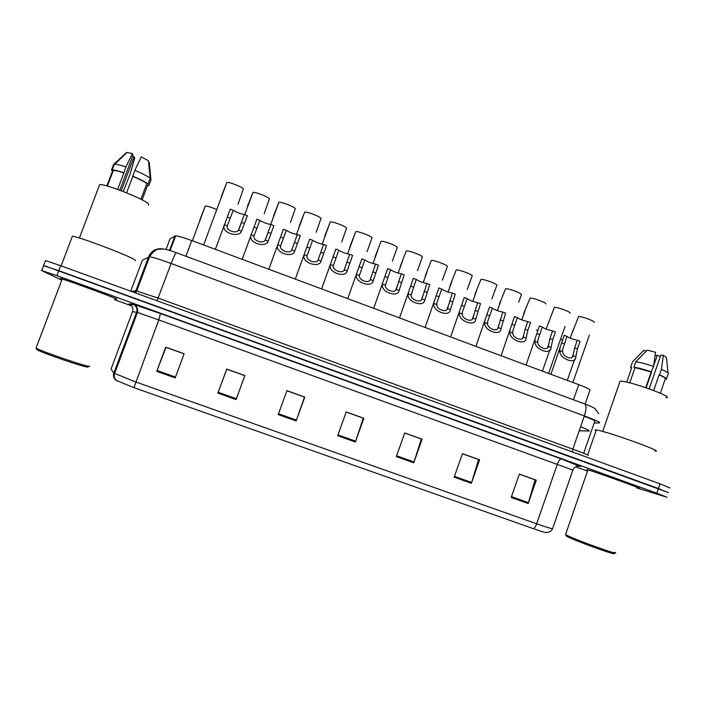 <?xml version="1.0" encoding="UTF-8"?>
<svg xmlns="http://www.w3.org/2000/svg" width="706" height="706" viewBox="0 0 706 706"><rect width="100%" height="100%" fill="white"/><g stroke="black" fill="none" stroke-linecap="round" stroke-linejoin="round"><path stroke-width="1.06" d="M166.069 249.439L170.005 238.884L175.653 235.795C178.397 236.033 183.772 237.622 191.758 240.552L578.735 384.664C587.18 387.885 590.896 389.783 589.898 390.339L585.124 404.097M637.236 487.714L638.48 488.084C648.717 491.094 596.835 472.367 587.004 469.499L587.807 470.187L587.004 469.499C596.835 472.367 648.717 491.094 638.48 488.084L637.236 487.714M116.79 299.053C114.963 297.764 66.814 280.079 60.442 278.367L61.696 279.214L60.442 278.367C66.814 280.079 114.963 297.764 116.79 299.053L116.066 299.017L116.79 299.053M667.479 492.32L658.416 488.526L58.783 270.663L43.534 265.694M533.454 528.688L133.955 387.665L116.119 380.366C113.71 378.451 112.951 376.033 113.842 373.121L135.649 381.928L536.648 523.781C535.625 526.552 534.557 528.185 533.454 528.688C542.914 531.98 547.318 533.215 546.647 532.395C549.392 532.43 551.36 531.212 552.542 528.741M114.928 298.673L116.066 299.017L114.928 298.673M114.54 299.706L131.572 305.875M575.672 466.781L587.507 471.07M636.697 487.872L666.879 497.209L656.809 493.22L56.904 275.64L41.433 270.469L61.413 279.947M217.889 393.101L226.732 369.044L244.876 375.557L236.069 399.578L217.889 393.101L218.198 392.262L236.378 398.74L236.069 399.578M156.723 371.338L165.716 347.14L184.116 353.75L175.167 377.904L156.723 371.338L157.041 370.5L175.476 377.057M396.313 456.588L404.741 432.946L422.135 439.194L413.751 462.801L396.313 456.588M454.152 477.177L462.448 453.667L479.612 459.827L471.352 483.292L454.152 477.177M511.206 497.474L519.369 474.097L536.295 480.177L528.176 503.51L511.206 497.474M278.199 414.563L286.901 390.647L304.789 397.063L296.123 420.944L278.199 414.563M337.662 435.726L346.231 411.942L363.872 418.279L355.347 442.018L337.662 435.726M218.198 392.262L226.794 369.07M244.841 375.548L236.378 398.74M346.196 412.03L363.316 418.173L355.347 442.018M286.865 390.736L304.48 397.054L296.123 420.944M519.342 474.185L535.051 479.824L528.176 503.51M462.421 453.755L478.589 459.553L471.352 483.292M404.706 433.034L421.35 439.008L413.751 462.801M184.081 353.838L165.998 347.343L157.041 370.5M226.758 369.159L244.814 375.636M670.02 487.987L660.013 483.839L60.672 265.694L45.493 260.523L43.622 265.456L668.45 492.594M560.617 339.109L562.629 339.895M594.064 322.395C595.908 321.548 582.803 316.553 578.593 316.509L571.348 335.006M567.006 336.365L562.62 349.611L562.647 351.817C562.806 356.795 572.751 360.528 573.034 355.718L574.64 347.873L577.296 340.248C572.151 339.101 568.727 337.803 567.006 336.365L564.226 335.315L550.918 374.304M577.296 340.248L580.067 341.298L577.411 348.923L575.814 356.759C576.343 365.223 559.126 358.772 559.858 350.767L559.92 348.561M536.322 329.949L537.857 330.523M546.1 329.075L554.404 307.295C558.42 307.269 571.604 312.29 569.971 313.226M545.729 303.995C547.159 302.98 533.895 297.923 530.074 298.038L523.764 313.429M518.707 302.221L521.355 294.72C522.564 293.608 509.22 288.525 505.602 288.719L499.336 304.189M542.261 327.019L537.778 340.407L537.778 342.472C537.804 347.423 547.812 351.173 548.227 346.399L549.93 338.562L552.604 330.929C547.565 329.817 544.114 328.511 542.261 327.019L539.455 325.96L526.076 365.055M552.604 330.929L555.401 331.979L552.727 339.621L551.024 347.449C551.333 355.85 534.01 349.364 534.971 341.422L535.016 339.586M517.366 317.612L512.803 331.017L512.759 333.073C512.644 337.989 522.722 341.766 523.27 337.018L525.079 329.208L527.77 321.548C522.837 320.48 519.369 319.165 517.366 317.612L514.542 316.544L501.083 355.745M527.77 321.548L530.577 322.607L527.885 330.267L526.085 338.077C526.173 346.425 508.744 339.895 509.935 332.014L509.97 330.532M492.311 308.151L487.669 321.574L487.59 323.622C487.343 328.493 497.474 332.297 498.162 327.593L502.787 312.105C497.959 311.081 494.465 309.757 492.311 308.151L489.479 307.084L475.923 346.381M502.787 312.105L505.611 313.173L500.995 328.652C500.854 336.938 483.319 330.373 484.748 322.554L484.775 321.38M467.116 298.629L462.395 312.07L462.271 314.108C461.883 318.944 472.076 322.766 472.905 318.097L477.644 302.609C472.923 301.63 469.411 300.306 467.116 298.629L464.257 297.553L450.613 336.947M477.644 302.609L480.486 303.686L475.756 319.174C475.385 327.399 457.744 320.789 459.412 313.032L459.43 312.158M613.276 553.027C621.139 557.44 574.993 540.92 566.856 536.41L566.044 535.439M614.75 552.33C623.045 556.928 574.675 539.613 566.177 534.927L565.55 534.592L587.913 469.878C586.774 469.561 586.748 469.631 587.833 470.108M636.83 487.484C646.405 490.308 597.858 472.782 588.583 470.072L587.913 469.878M654.877 451.055C666.905 453.031 608.475 431.825 597.082 430.086L596.296 429.963C594.858 429.786 594.761 430.069 596.005 430.801M666.023 397.743C675.889 397.796 630.423 381.161 620.768 381.196L620.062 381.196L619.621 382.458M645.761 387.638L651.17 371.903L635.021 367.597L629.752 382.864M660.348 393.207L665.22 378.99C666.146 378.425 664.09 377.057 659.06 374.886L653.703 390.489M651.17 371.903L653.544 366.423L655.512 352.241L647.225 350.15L635.815 361.763L633.944 367.191L635.021 367.597M668.044 372.927L666.464 357.457L663.34 355.215L660.745 355.277L649.211 388.829M660.322 356.521L657.268 355.365L655.08 355.418M653.544 366.423C646.255 363.969 640.342 362.425 635.815 361.763M663.34 355.215L661.434 369.406L659.545 374.895L659.06 374.886M666.517 378.743L668.15 373.977C669.279 373.359 667.046 371.833 661.434 369.406M651.647 371.912C644.366 369.459 638.462 367.888 633.944 367.191M665.22 378.99L666.287 379.387C667.417 378.804 665.167 377.313 659.545 374.895M626.725 382.149L631.605 367.985M646.202 351.164L643.854 350.273L632.541 361.79L630.679 367.173L631.411 368.55M631.746 367.579L630.679 367.173M646.131 387.762L651.585 371.912M653.588 366.079L657.268 355.365M88.188 366.952L87.888 367.094C85.47 367.711 42.457 353.071 36.915 349.708L36.553 348.967M89.636 366.017L89.512 366.352C87.041 366.988 41.945 351.623 36.156 348.137L36.288 347.431M114.972 298.541L115.025 298.417C113.234 297.173 68.173 280.626 62.207 279.029L62.11 279.276M135.164 260.761L135.34 260.293C133.972 257.593 80.034 236.916 72.391 236.228L61.148 265.862M148.428 205.04L148.701 204.299C147.872 200.68 106.112 183.816 99.67 184.566L99.149 185.943M117.646 189.429L123.859 172.97C118.617 171.223 115.104 170.384 113.322 170.455L112.669 170.64L106.871 185.952M140.918 199.26L146.839 183.525C144.289 181.601 139.611 179.209 132.799 176.341L126.577 192.835M148.569 162.274L149.213 162.521L150.987 179.942L148.869 185.581L147.669 185.131L142.127 199.886M119.791 190.205L133.116 154.914L132.401 153.529L126.621 152.452L113.613 164.472L111.451 170.181L112.669 170.64M146.839 183.525L148.039 183.984L150.184 178.291L148.392 160.712L141.262 156.891L134.846 170.322L132.799 176.341M123.859 172.97L125.897 166.943C120.647 165.178 116.949 164.269 114.804 164.207L113.613 164.472M125.897 166.943L132.401 153.529M150.184 178.291C147.492 176.156 142.374 173.499 134.846 170.322M123.718 172.732C117.973 170.799 114.125 169.872 112.183 169.952L111.451 170.181M148.039 183.984C145.33 181.892 140.203 179.262 132.666 176.103M147.439 185.74L148.869 185.581M121.247 190.752L134.078 156.776L134.767 158.118L130.081 174.117L123.294 191.529M134.078 156.776L132.622 156.22M491.853 298.859L496.83 285.383C497.818 284.191 484.395 279.073 480.989 279.347L474.759 294.879M467.195 289.513L472.164 275.993C472.932 274.713 459.43 269.568 456.226 269.921L450.04 285.524M442.388 280.114L447.348 266.541C447.895 265.174 434.314 260.002 431.313 260.443L425.171 276.117M417.44 270.663L422.382 257.046C422.709 255.581 409.039 250.374 406.259 250.904L400.161 266.647M392.333 261.158L397.275 247.479C397.363 245.926 383.614 240.693 381.046 241.311L375.045 256.913M441.762 289.054L436.961 302.512L436.793 304.533C436.264 309.334 446.527 313.182 447.489 308.557L452.361 293.061C447.745 292.116 444.215 290.784 441.762 289.054L438.894 287.969L425.136 327.46M452.361 293.061L455.22 294.137L450.357 309.634C449.757 317.797 432.01 311.152 433.916 303.456L433.934 302.856M416.249 279.417L411.157 294.905C410.486 299.671 420.811 303.536 421.923 298.947L426.918 283.45C422.417 282.55 418.861 281.209 416.249 279.417L413.363 278.332L399.499 317.921M426.918 283.45L429.795 284.536L424.809 300.032C423.971 308.134 406.109 301.444 408.271 293.82L408.28 293.467M390.594 269.727L385.37 285.215C384.558 289.945 394.945 293.837 396.198 289.284L401.317 273.778C396.931 272.931 393.348 271.581 390.594 269.727L387.682 268.633L373.695 308.31M401.317 273.778L404.211 274.872L399.102 290.378C398.025 298.417 380.057 291.684 382.458 284.121L382.467 284.006M216.504 209.435C211.244 207.22 207.52 206.064 205.322 205.958L199.957 219.61M367.085 251.592L372.009 237.869C371.877 236.228 358.154 230.986 355.718 231.647L349.885 246.773M341.678 241.964L346.593 228.188C346.231 226.485 332.667 221.269 330.267 221.922L324.601 236.501M316.12 232.283L321.027 218.463C320.445 216.68 307.031 211.5 304.657 212.135L296.485 234.427M299.265 225.902L304.657 212.135M272.816 218.445L272.737 219.001M290.413 222.54L295.302 208.667C294.499 206.823 281.226 201.66 278.888 202.287L270.698 224.534M273.451 216.124L278.888 202.287M264.229 213.583L269.427 198.818C268.404 196.903 255.254 191.758 252.96 192.376L244.726 214.633M247.479 206.284L252.96 192.376M237.975 204.352L243.385 188.908C242.158 186.931 229.123 181.804 226.855 182.413L203.61 244.964M221.357 196.383L226.855 182.413M364.773 259.976L359.425 275.472C358.463 280.158 368.911 284.077 370.323 279.567L375.566 264.053C371.285 263.25 367.685 261.891 364.773 259.976L361.851 258.873L347.731 298.638M375.566 264.053L378.478 265.156L373.236 280.661C371.974 288.533 353.997 282.029 356.486 274.475M338.792 250.162L333.311 265.659C332.208 270.31 342.728 274.255 344.281 269.78L349.655 254.266C345.49 253.507 341.872 252.139 338.792 250.162L335.853 249.05L321.601 288.904M349.655 254.266L352.585 255.369L347.22 270.883C345.816 278.499 327.937 272.472 330.346 264.874M312.652 240.287L307.048 255.793C305.786 260.399 316.367 264.371 318.079 259.94L323.577 244.417C319.536 243.702 315.891 242.326 312.652 240.287L309.696 239.175L295.293 279.108M323.577 244.417L326.534 245.529L321.036 261.052C319.5 268.412 301.7 262.844 304.039 255.21M286.354 230.359L280.609 245.864C279.205 250.427 289.857 254.425 291.71 250.03L297.35 234.507C293.422 233.836 289.751 232.459 286.354 230.359L283.38 229.229L268.827 269.251M297.35 234.507L300.315 235.627L294.684 251.151C293.016 258.272 275.296 253.127 277.564 245.476M259.887 220.36L254.01 235.954C252.563 240.499 263.214 244.355 265.182 240.066L270.954 224.534C267.142 223.917 263.453 222.522 259.887 220.36L256.896 219.231L242.184 259.331M270.954 224.534L273.937 225.664L268.174 241.196C266.374 248.08 248.715 243.332 250.912 235.672M233.262 210.3L227.235 226.026C225.832 230.58 236.448 234.189 238.487 230.041L244.373 214.509C240.658 213.918 236.951 212.515 233.262 210.3L230.253 209.161L215.365 249.342M244.4 214.509L247.4 215.639L241.505 231.171C239.563 237.834 221.966 233.457 224.093 225.805M579.202 430.766L589.016 431.022C590.34 430.951 587.524 429.539 580.588 426.777M573.475 399.781L578.735 384.664M185.916 256.252L191.758 240.552M169.537 250.383L174.947 235.883M137.396 312.431L137.758 310.225M136.249 313.19L137.061 313.499M133.955 387.665L158.753 319.915L137.458 312.449L132.516 311.673C133.39 308.76 132.587 306.413 130.125 304.577L128.88 303.951L132.746 304.065L160.5 313.552L561.279 458.9L579.22 466.119M561.279 458.9C560.008 458.918 558.702 460.665 557.369 464.142L536.648 523.781C548.235 527.823 553.575 529.368 552.674 528.406L572.884 470.064L158.753 319.915L160.5 313.552M132.525 311.637L111.054 369.017L113.842 373.121L136.62 312.22C137.529 309.166 136.682 306.669 134.069 304.727L132.746 304.065M656.809 493.22L660.013 483.839M56.904 275.64L60.672 265.694M580.57 466.437C577.031 465.536 574.481 466.71 572.919 469.967M337.962 434.896L355.63 441.179M396.604 455.767L414.025 461.971M454.443 476.356L471.626 482.472M511.497 496.662L528.432 502.69M278.499 413.734L296.423 420.105M146.945 262.085L147.422 262.455M594.152 423.026L599.368 422.929C600.85 422.576 595.846 420.238 584.347 415.922L171.134 263.497C160.368 259.57 153.184 257.311 149.575 256.719L142.391 260.135L130.751 291.199M584.489 403.858L584.727 403.947C586.518 405.438 586.395 409.427 584.347 415.922L572.822 449.175C584.365 453.42 589.466 455.511 588.116 455.458M163.474 248.989C156.511 247.894 151.552 250.48 148.604 256.737L135.87 290.74L158.215 298.117L572.822 449.175L572.469 451.972M131.457 291.454L135.87 290.74L134.264 292.478M176.429 252.739L176.35 252.713C175.423 253.233 173.685 256.825 171.134 263.497L157.032 300.765M599.526 422.426L599.368 422.929M594.876 420.9L594.752 421.288C595.908 421.05 592.405 419.364 584.241 416.249M594.752 421.288L583.685 453.27M147.819 261.414L146.919 261.855L148.604 259.296M575.814 356.759L573.034 355.718M562.647 351.817L559.858 350.767M564.341 343.998L561.561 342.948M577.411 348.923L574.64 347.873M551.024 347.449L548.227 346.399M537.778 342.472L534.971 341.422M539.578 334.662L536.772 333.611M552.727 339.621L549.93 338.562M526.085 338.077L523.27 337.018M512.759 333.073L509.935 332.014M514.656 325.281L511.841 324.222M527.885 330.267L525.079 329.208M500.995 328.652L498.162 327.593M487.59 323.622L484.748 322.554M489.593 315.838L486.752 314.77M502.901 320.851L500.069 319.783M475.756 319.174L472.905 318.097M462.271 314.108L459.412 313.032M464.372 306.342L461.521 305.266M477.759 311.381L474.917 310.305M450.357 309.634L447.489 308.557M436.793 304.533L433.916 303.456M439 296.785L436.131 295.699M452.467 301.85L449.607 300.774M424.809 300.032L421.923 298.947M411.157 294.905L408.271 293.82M413.478 287.165L410.583 286.08M427.024 292.266L424.147 291.181M399.102 290.378L396.198 289.284M385.37 285.215L382.458 284.121M387.788 277.493L384.885 276.399M401.423 282.629L398.528 281.535M373.236 280.661L370.323 279.567M359.425 275.472L356.495 274.369M361.949 267.759L359.027 266.656M375.671 272.922L372.75 271.828M347.22 270.883L344.281 269.78M333.311 265.659L330.364 264.556M335.95 257.964L333.011 256.852M349.752 263.161L346.822 262.058M321.036 261.052L318.079 259.94M307.048 255.793L304.083 254.681M309.793 248.115L306.836 246.994M323.683 253.339L320.727 252.227M294.684 251.151L291.71 250.03M280.609 245.864L277.626 244.744M283.477 238.196L280.494 237.075M297.447 243.464L294.481 242.343M268.174 241.196L265.182 240.066M254.019 235.875L251.009 234.745M256.993 228.223L253.992 227.094M271.051 233.518L268.059 232.389M241.505 231.171L238.487 230.041M227.253 225.823L224.234 224.684M230.341 218.18L227.323 217.051M244.488 223.511L241.487 222.381M170.128 250.568L175.653 235.795M117.108 381.028C114.504 379.06 113.657 376.598 114.575 373.633L137.458 312.449C138.694 307.039 134.087 304.41 134.069 304.727L129.701 304.401M41.742 270.389L43.622 265.456M598.767 413.663L595.326 409.003C594.161 408.192 594.284 407.636 584.727 403.947L176.35 252.713C166.89 249.368 166.175 249.394 163.218 248.962L158.294 249.297C155.594 249.695 152.681 252.166 149.575 256.719L136.779 290.881L135.446 292.911M573.095 330.02L570.236 338.192M589.378 335.068L572.875 382.484M572.389 356.883L573.378 354.033M574.649 359.257L567.28 380.402M565.082 326.34L548.615 373.448M524.982 310.914L521.813 319.906M500.722 301.224L497.377 310.666M549.877 349.797L542.402 371.135M547.609 347.476L548.65 344.493M522.687 337.998L523.79 334.873M497.624 328.466L498.78 325.192M472.411 318.874L473.638 315.432M566.371 536.145L565.674 534.663M596.296 429.963L587.657 454.946M620.062 381.196L602.703 431.445M113.322 170.455L107.4 186.093M127.062 152.408L114.804 164.207M114.354 164.224L112.183 169.952M99.67 184.566L79.407 238.037M62.207 279.029L36.041 348.076M36.915 349.708L36.156 348.137M476.329 291.419L472.799 301.374M451.814 281.509L448.072 292.01M427.183 271.448L423.185 282.585M402.446 261.185L398.158 273.098M377.675 250.524L372.971 263.541M447.048 309.219L448.345 305.592M421.544 299.503L422.92 295.673M395.889 289.734L397.354 285.665M205.322 205.958L192.359 240.772M355.718 231.647L347.626 253.913M330.267 221.922L322.13 244.214M370.085 279.894L371.647 275.561M344.122 269.992L345.808 265.35M318.009 260.029L319.836 255.007M291.737 249.995L293.758 244.488M265.315 239.899L267.636 233.607M238.743 229.741L244.373 214.509"/></g></svg>
